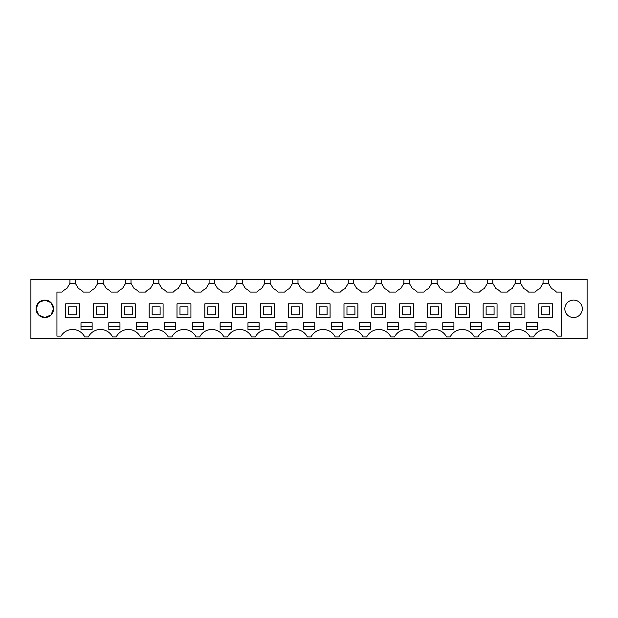 <?xml version="1.0" encoding="UTF-8"?>
<svg xmlns="http://www.w3.org/2000/svg" width="618" height="618" viewBox="0 0 618 618"><rect width="100%" height="100%" fill="white"/><g stroke="black" fill="none" stroke-linecap="round" stroke-linejoin="round"><path stroke-width="0.93" d="M30.9 279.382L587.1 279.382L587.1 338.618L30.9 338.618L30.9 279.382M548.46 279.382L548.46 283.353L551.588 288.575A14.314 14.314 0 0 1 556.424 292.105L561.453 292.105L561.453 336.13L557.397 336.13A13.519 13.519 0 0 0 533.658 336.957L530.02 336.957A13.519 13.519 0 0 0 505.833 336.957L502.187 336.957A13.519 13.519 0 0 0 478 336.957L474.354 336.957A13.519 13.519 0 0 0 450.167 336.957L446.528 336.957A13.519 13.519 0 0 0 422.341 336.957L418.695 336.957A13.519 13.519 0 0 0 394.508 336.957L390.87 336.957A13.519 13.519 0 0 0 366.683 336.957L363.036 336.957A13.519 13.519 0 0 0 338.849 336.957L335.211 336.957A13.519 13.519 0 0 0 311.024 336.957L307.378 336.957A13.519 13.519 0 0 0 283.191 336.957L279.545 336.957A13.519 13.519 0 0 0 255.358 336.957L251.719 336.957A13.519 13.519 0 0 0 227.532 336.957L223.886 336.957A13.519 13.519 0 0 0 199.699 336.957L196.06 336.957A13.519 13.519 0 0 0 171.874 336.957L168.227 336.957A13.519 13.519 0 0 0 144.04 336.957L140.402 336.957A13.519 13.519 0 0 0 116.207 336.957L112.569 336.957A13.519 13.519 0 0 0 88.382 336.957L84.736 336.957A13.519 13.519 0 0 0 60.997 336.13L56.941 336.13L56.941 292.105L61.978 292.105A14.314 14.314 0 0 1 66.814 288.575L67.076 288.127M69.942 279.382L69.942 283.353L66.814 288.575M53.565 308.761L50.985 302.604L44.813 300.054A8.745 8.745 0 0 1 53.565 308.799A8.745 8.745 0 0 1 44.813 317.552A8.745 8.745 0 0 1 36.068 308.799A8.745 8.745 0 0 1 44.813 300.054L38.648 302.604L36.068 308.761M573.581 317.552A8.745 8.745 0 0 1 564.837 308.799A8.745 8.745 0 0 1 573.581 300.054A8.745 8.745 0 0 1 582.326 308.799A8.745 8.745 0 0 1 573.581 317.552M75.35 279.382L75.35 283.353L69.942 283.353M97.768 279.382L97.768 283.353L94.639 288.575A14.314 14.314 0 0 0 89.803 292.105L83.314 292.105A14.314 14.314 0 0 0 78.478 288.575L75.35 283.353M94.639 288.575L94.909 288.127M103.175 279.382L103.175 283.353L97.768 283.353M125.601 279.382L125.601 283.353L122.472 288.575A14.314 14.314 0 0 0 117.636 292.105L111.14 292.105A14.314 14.314 0 0 0 106.311 288.575L103.175 283.353M122.472 288.575L122.735 288.127M131.008 279.382L131.008 283.353L125.601 283.353M153.434 279.382L153.434 283.353L150.298 288.575A14.314 14.314 0 0 0 145.469 292.105L138.973 292.105A14.314 14.314 0 0 0 134.137 288.575L131.008 283.353M150.298 288.575L150.568 288.127M158.841 279.382L158.841 283.353L153.434 283.353M181.259 279.382L181.259 283.353L178.131 288.575A14.314 14.314 0 0 0 173.295 292.105L166.806 292.105A14.314 14.314 0 0 0 161.97 288.575L158.841 283.353M178.131 288.575L178.401 288.127M186.667 279.382L186.667 283.353L181.259 283.353M209.093 279.382L209.093 283.353L205.956 288.575A14.314 14.314 0 0 0 201.128 292.105L194.631 292.105A14.314 14.314 0 0 0 189.796 288.575L186.667 283.353M205.956 288.575L206.227 288.127M214.5 279.382L214.5 283.353L209.093 283.353M236.918 279.382L236.918 283.353L233.789 288.575A14.314 14.314 0 0 0 228.954 292.105L222.465 292.105A14.314 14.314 0 0 0 217.629 288.575L214.5 283.353M233.789 288.575L234.06 288.127M242.326 279.382L242.326 283.353L236.918 283.353M264.751 279.382L264.751 283.353L261.623 288.575A14.314 14.314 0 0 0 256.787 292.105L250.29 292.105A14.314 14.314 0 0 0 245.462 288.575L242.326 283.353M261.623 288.575L261.885 288.127M270.159 279.382L270.159 283.353L264.751 283.353M292.577 279.382L292.577 283.353L289.448 288.575A14.314 14.314 0 0 0 284.612 292.105L278.123 292.105A14.314 14.314 0 0 0 273.287 288.575L270.159 283.353M289.448 288.575L289.718 288.127M297.984 279.382L297.984 283.353L292.577 283.353M320.41 279.382L320.41 283.353L317.281 288.575A14.314 14.314 0 0 0 312.445 292.105L305.949 292.105A14.314 14.314 0 0 0 301.12 288.575L297.984 283.353M317.281 288.575L317.552 288.127M325.817 279.382L325.817 283.353L320.41 283.353M348.243 279.382L348.243 283.353L345.107 288.575A14.314 14.314 0 0 0 340.279 292.105L333.782 292.105A14.314 14.314 0 0 0 328.946 288.575L325.817 283.353M345.107 288.575L345.377 288.127M353.65 279.382L353.65 283.353L348.243 283.353M376.068 279.382L376.068 283.353L372.94 288.575A14.314 14.314 0 0 0 368.104 292.105L361.615 292.105A14.314 14.314 0 0 0 356.779 288.575L353.65 283.353M372.94 288.575L373.21 288.127M381.476 279.382L381.476 283.353L376.068 283.353M403.902 279.382L403.902 283.353L400.765 288.575A14.314 14.314 0 0 0 395.937 292.105L389.44 292.105A14.314 14.314 0 0 0 384.605 288.575L381.476 283.353M400.765 288.575L401.036 288.127M409.309 279.382L409.309 283.353L403.902 283.353M431.727 279.382L431.727 283.353L428.598 288.575A14.314 14.314 0 0 0 423.763 292.105L417.274 292.105A14.314 14.314 0 0 0 412.438 288.575L409.309 283.353M428.598 288.575L428.869 288.127M437.135 279.382L437.135 283.353L431.727 283.353M459.56 279.382L459.56 283.353L456.432 288.575A14.314 14.314 0 0 0 451.596 292.105L445.099 292.105A14.314 14.314 0 0 0 440.271 288.575L437.135 283.353M456.432 288.575L456.694 288.127M464.968 279.382L464.968 283.353L459.56 283.353M487.386 279.382L487.386 283.353L484.257 288.575A14.314 14.314 0 0 0 479.421 292.105L472.932 292.105A14.314 14.314 0 0 0 468.096 288.575L464.968 283.353M484.257 288.575L484.527 288.127M492.793 279.382L492.793 283.353L487.386 283.353M515.219 279.382L515.219 283.353L512.09 288.575A14.314 14.314 0 0 0 507.254 292.105L500.758 292.105A14.314 14.314 0 0 0 495.93 288.575L492.793 283.353M512.09 288.575L512.361 288.127M520.626 279.382L520.626 283.353L515.219 283.353M543.052 279.382L543.052 283.353L539.916 288.575A14.314 14.314 0 0 0 535.088 292.105L528.591 292.105A14.314 14.314 0 0 0 523.755 288.575L520.626 283.353M548.46 283.353L543.052 283.353M551.588 288.575L551.318 288.127M36.068 308.838L38.648 314.995L44.813 317.552L50.985 314.995L53.565 308.838M142.217 329.471L147.787 329.471L147.787 322.72L136.655 322.72L136.655 329.471L142.217 329.471M247.972 329.471L259.104 329.471L259.104 322.72L247.972 322.72L247.972 329.471M442.782 329.471L442.782 322.72L453.913 322.72L453.913 329.471L442.782 329.471M387.123 322.72L398.255 322.72L398.255 329.471L387.123 329.471L387.123 322.72M337.026 322.72L342.596 322.72L342.596 329.471L331.464 329.471L331.464 322.72L337.026 322.72M364.859 329.471L370.421 329.471L370.421 322.72L359.29 322.72L359.29 329.471L364.859 329.471M309.201 329.471L314.763 329.471L314.763 322.72L303.631 322.72L303.631 329.471L309.201 329.471M498.44 329.471L498.44 322.72L509.572 322.72L509.572 329.471L498.44 329.471M414.956 329.471L414.956 322.72L426.088 322.72L426.088 329.471L414.956 329.471M164.481 329.471L175.612 329.471L175.612 322.72L164.481 322.72L164.481 329.471M526.273 329.471L526.273 322.72L537.405 322.72L537.405 329.471L526.273 329.471M119.954 329.471L119.954 322.72L108.822 322.72L108.822 329.471L119.954 329.471M481.746 329.471L481.746 322.72L470.615 322.72L470.615 329.471L481.746 329.471M192.314 322.72L203.446 322.72L203.446 329.471L192.314 329.471L192.314 322.72M286.937 329.471L286.937 322.72L275.806 322.72L275.806 329.471L286.937 329.471M225.709 329.471L231.279 329.471L231.279 322.72L220.139 322.72L220.139 329.471L225.709 329.471M92.128 329.471L92.128 322.72L80.997 322.72L80.997 329.471L92.128 329.471M79.606 317.745L79.606 303.832L65.686 303.832L65.686 317.745L79.606 317.745M177.011 317.745L190.923 317.745L190.923 303.832L177.011 303.832L177.011 317.745M232.669 317.745L246.582 317.745L246.582 303.832L232.669 303.832L232.669 317.745M497.05 317.745L497.05 303.832L483.137 303.832L483.137 317.745L497.05 317.745M510.962 317.745L524.883 317.745L524.883 303.832L510.962 303.832L510.962 317.745M357.899 317.745L357.899 303.832L343.987 303.832L343.987 317.745L357.899 317.745M385.732 317.745L385.732 303.832L371.82 303.832L371.82 317.745L385.732 317.745M330.074 317.745L330.074 303.832L316.153 303.832L316.153 317.745L330.074 317.745M413.558 303.832L399.645 303.832L399.645 317.745L413.558 317.745L413.558 303.832M455.304 317.745L469.224 317.745L469.224 303.832L455.304 303.832L455.304 317.745M427.478 317.745L441.391 317.745L441.391 303.832L427.478 303.832L427.478 317.745M288.328 303.832L288.328 317.745L302.241 317.745L302.241 303.832L288.328 303.832M107.432 317.745L107.432 303.832L93.519 303.832L93.519 317.745L107.432 317.745M218.749 317.745L218.749 303.832L204.836 303.832L204.836 317.745L218.749 317.745M274.415 317.745L274.415 303.832L260.495 303.832L260.495 317.745L274.415 317.745M121.344 303.832L121.344 317.745L135.265 317.745L135.265 303.832L121.344 303.832M538.796 303.832L538.796 317.745L552.708 317.745L552.708 303.832L538.796 303.832M149.177 317.745L163.09 317.745L163.09 303.832L149.177 303.832L149.177 317.745M136.655 326.296L147.787 326.296M247.972 326.296L259.104 326.296M442.782 326.296L453.913 326.296M387.123 326.296L398.255 326.296M331.464 326.296L342.596 326.296M359.29 326.296L370.421 326.296M303.631 326.296L314.763 326.296M498.44 326.296L509.572 326.296M414.956 326.296L426.088 326.296M164.481 326.296L175.612 326.296M526.273 326.296L537.405 326.296M108.822 326.296L119.954 326.296M470.615 326.296L481.746 326.296M192.314 326.296L203.446 326.296M275.806 326.296L286.937 326.296M220.139 326.296L231.279 326.296M80.997 326.296L92.128 326.296M68.668 314.763L76.624 314.763L76.624 306.814L68.668 306.814L68.668 314.763M96.501 314.763L104.45 314.763L104.45 306.814L96.501 306.814L96.501 314.763M124.326 314.763L132.283 314.763L132.283 306.814L124.326 306.814L124.326 314.763M152.159 314.763L160.108 314.763L160.108 306.814L152.159 306.814L152.159 314.763M179.985 314.763L187.942 314.763L187.942 306.814L179.985 306.814L179.985 314.763M207.818 314.763L215.767 314.763L215.767 306.814L207.818 306.814L207.818 314.763M235.651 314.763L243.6 314.763L243.6 306.814L235.651 306.814L235.651 314.763M263.477 314.763L271.433 314.763L271.433 306.814L263.477 306.814L263.477 314.763M291.31 314.763L299.259 314.763L299.259 306.814L291.31 306.814L291.31 314.763M319.135 314.763L327.092 314.763L327.092 306.814L319.135 306.814L319.135 314.763M346.968 314.763L354.917 314.763L354.917 306.814L346.968 306.814L346.968 314.763M374.802 314.763L382.751 314.763L382.751 306.814L374.802 306.814L374.802 314.763M402.627 314.763L410.576 314.763L410.576 306.814L402.627 306.814L402.627 314.763M430.46 314.763L438.409 314.763L438.409 306.814L430.46 306.814L430.46 314.763M458.286 314.763L466.242 314.763L466.242 306.814L458.286 306.814L458.286 314.763M486.119 314.763L494.068 314.763L494.068 306.814L486.119 306.814L486.119 314.763M513.944 314.763L521.901 314.763L521.901 306.814L513.944 306.814L513.944 314.763M541.777 314.763L549.726 314.763L549.726 306.814L541.777 306.814L541.777 314.763"/></g></svg>
